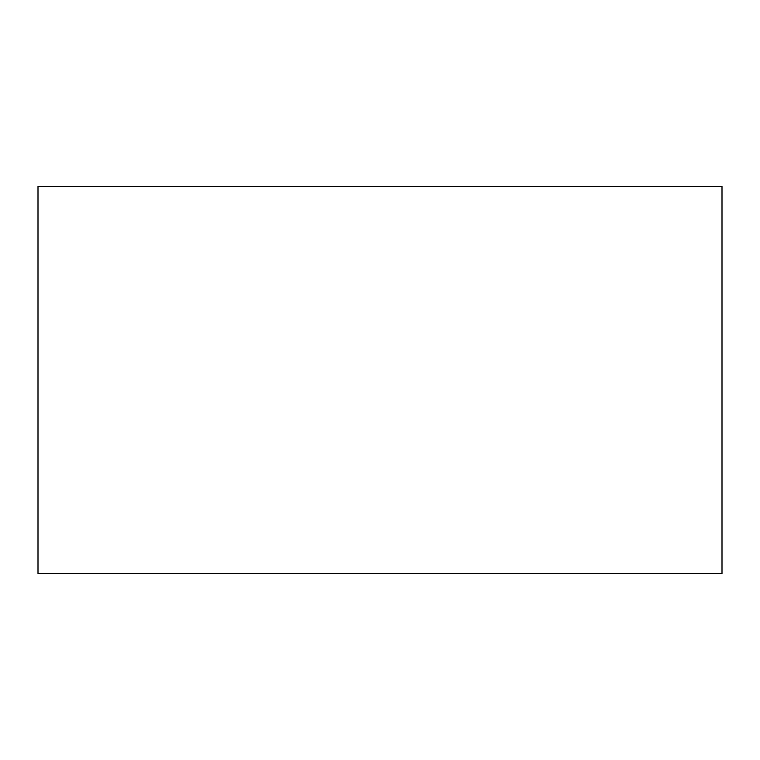 <?xml version="1.0" encoding="UTF-8"?>
<svg xmlns="http://www.w3.org/2000/svg" width="760" height="760" viewBox="0 0 760 760"><rect width="100%" height="100%" fill="white"/><g stroke="black" fill="none" stroke-linecap="round" stroke-linejoin="round"><path stroke-width="1.14" d="M38 186.504L38 573.496L722 573.496L722 186.504L38 186.504"/></g></svg>
